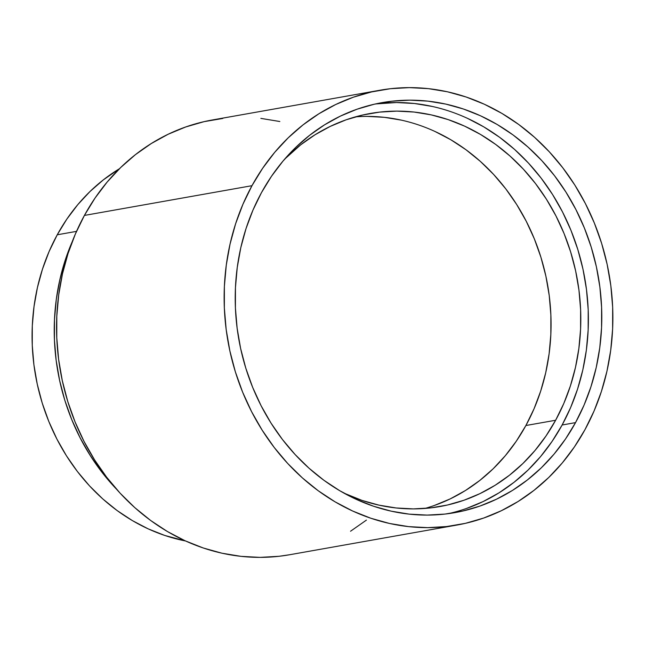 <?xml version="1.0" encoding="UTF-8"?>
<svg xmlns="http://www.w3.org/2000/svg" width="645" height="645" viewBox="0 0 645 645"><rect width="100%" height="100%" fill="white"/><g stroke="black" fill="none" stroke-linecap="round" stroke-linejoin="round"><path stroke-width="0.97" d="M251.977 185.687A220.792 193.484 -100.1 0 1 379.921 90.236A220.792 193.484 -100.1 0 1 577.34 189.13A220.792 193.484 -100.1 0 1 585.023 429.57L594.053 411.034L601.382 391.507L606.961 371.165L610.718 350.211L612.621 328.853L612.661 307.286L610.831 285.719L607.147 264.369L601.648 243.431L594.376 223.114L585.418 203.61L574.856 185.107L562.779 167.789L549.322 151.817L534.6 137.337L518.757 124.509L501.955 113.431L484.347 104.232L466.101 96.992L447.404 91.775L428.425 88.647L409.349 87.623L390.362 88.712L371.649 91.913L353.379 97.193L335.747 104.498L318.904 113.762L303.021 124.888L288.25 137.78L274.738 152.301L262.612 168.321L251.977 185.687L242.955 204.223L235.619 223.759L230.047 244.092L226.29 265.047L224.379 286.412L224.347 307.979L226.177 329.539L229.862 350.888L235.361 371.826L242.625 392.144L251.582 411.647L262.152 430.151L274.222 447.469L287.686 463.449L302.408 477.921L318.243 490.756L335.053 501.826L352.662 511.025L370.899 518.266L389.604 523.482L408.583 526.618L427.659 527.642L446.646 526.546L465.359 523.345L483.621 518.064L501.262 510.759L518.104 501.496L533.979 490.369L548.75 477.477L562.271 462.957L574.397 446.937L585.023 429.57A220.792 193.484 -100.1 0 1 457.087 525.03A220.792 193.484 -100.1 0 1 259.669 426.135A220.792 193.484 -100.1 0 1 251.977 185.687L84.406 215.43L251.977 185.687M379.921 90.236L212.35 119.97A220.792 193.484 79.9 0 0 84.406 215.43L95.041 198.063L107.167 182.043L120.68 167.523L135.45 154.631L151.333 143.504L168.176 134.241L185.808 126.936L204.078 121.655L222.791 118.454M448.162 513.686A208.206 182.454 79.9 0 0 562.126 424.999L575.534 422.62A208.206 182.454 -100.1 0 1 454.886 512.638A208.206 182.454 -100.1 0 1 268.723 419.379A208.206 182.454 -100.1 0 1 261.475 192.637A208.206 182.454 -100.1 0 1 382.122 102.628A208.206 182.454 -100.1 0 1 568.285 195.878A208.206 182.454 -100.1 0 1 575.534 422.62L562.126 424.999L570.64 407.519L577.557 389.104L582.814 369.924L586.353 350.162L588.151 330.022L588.192 309.681L586.458 289.347L582.983 269.215L577.799 249.47L570.946 230.313L562.505 211.923L552.539 194.476L541.155 178.141L528.457 163.072L514.573 149.422L499.641 137.321L483.79 126.88L467.19 118.204M424.974 508.437A199.595 174.908 79.9 0 0 525.893 425.523L555.635 420.25A199.595 174.908 -100.1 0 1 439.979 506.535A199.595 174.908 -100.1 0 1 343.93 493.119L362.063 500.423L378.97 505.14L396.127 507.97L413.372 508.897L430.538 507.913L447.453 505.019L463.965 500.246L479.912 493.643L495.134 485.266L509.494 475.204L522.845 463.553L535.06 450.428L546.025 435.939L555.635 420.25L525.893 425.523L534.052 408.769L540.679 391.112L545.718 372.721L549.113 353.783L550.838 334.473L550.87 314.978L549.218 295.483L545.888 276.181L540.913 257.25L534.342 238.884L526.247 221.259L516.693 204.53L505.785 188.872L493.61 174.432L480.307 161.347L465.988 149.745L450.799 139.739L434.875 131.419M57.244 234.788L76.521 231.37L57.244 234.788L66.854 219.098L77.819 204.61L90.034 191.484L103.385 179.834L119.454 168.724A199.595 174.908 79.9 0 0 57.244 234.788A199.595 174.908 79.9 0 0 185.518 540.962L164.749 535.447L148.261 528.9L132.338 520.579L117.148 510.574L102.829 498.972L89.526 485.887L77.352 471.447L66.443 455.789L56.889 439.06L48.794 421.427L42.223 403.061L37.249 384.138L33.919 364.836L32.266 345.341L32.298 325.846L34.024 306.536L37.418 287.589L42.457 269.207L49.085 251.55L57.244 234.788M434.222 505.519L450.17 498.916L465.392 490.547L479.751 480.485L493.103 468.834L505.317 455.701L516.282 441.22L525.893 425.523A199.595 174.908 79.9 0 0 523.184 215.503A199.595 174.908 79.9 0 0 355.476 116.858M401.48 120.155L384.323 117.326L367.078 116.398M284.655 159.138A199.595 174.908 -100.1 0 1 370.214 113.48A199.595 174.908 -100.1 0 1 548.685 202.885A199.595 174.908 -100.1 0 1 555.635 420.25L563.794 403.488L570.422 385.831L575.461 367.44L578.855 348.502L580.581 329.192L580.613 309.697L578.96 290.202L575.63 270.9L570.656 251.977L564.093 233.611L555.99 215.978L546.436 199.249L535.527 183.591L523.353 169.151L510.05 156.066L495.731 144.464L480.541 134.458L464.618 126.138L448.13 119.591L431.223 114.883L414.066 112.045L396.82 111.117L379.655 112.109L362.74 115.003L346.228 119.776L330.28 126.38L315.058 134.749L300.707 144.811L284.655 159.138M116.277 488.934L101.475 471.616L90.09 455.281L80.125 437.834L71.676 419.444L64.823 400.287L59.638 380.542L56.163 360.41L54.438 340.076L54.47 319.743L56.268 299.594L59.816 279.833L65.064 260.653L72.345 241.399A208.206 182.454 79.9 0 0 116.277 488.934M466.504 508.454L483.137 501.56L499.02 492.828L513.992 482.331L527.924 470.181L540.663 456.483L552.104 441.374L562.126 424.999A208.206 182.454 79.9 0 0 556.82 201.538A208.206 182.454 79.9 0 0 375.438 103.958L396.465 102.539L414.453 103.506L432.352 106.465M260.854 118.382L279.833 121.518M366.408 520.112L350.533 531.238M289.742 554.724L279.075 556.288L260.088 557.377L241.012 556.353L222.033 553.225L203.328 548.008L185.091 540.768L167.482 531.569L150.672 520.491L134.837 507.663L120.115 493.183L106.651 477.211L94.581 459.893L84.011 441.39L75.054 421.886L67.79 401.569L62.291 380.631L58.606 359.281L56.776 337.714L56.808 316.147L58.719 294.789L62.476 273.835L68.047 253.493L75.384 233.966L84.406 215.43A220.792 193.484 79.9 0 0 92.098 455.87A220.792 193.484 79.9 0 0 289.516 554.764L457.087 525.03M575.534 422.62L565.512 438.995L554.071 454.104L541.324 467.802L527.4 479.953L512.428 490.45L496.545 499.182L479.912 506.075L462.691 511.05L445.042 514.065L427.135 515.097L409.148 514.13L391.249 511.179L373.616 506.26L356.411 499.432L339.81 490.756L323.959 480.315L309.028 468.214L295.144 454.564L282.445 439.503L271.061 423.168L261.096 405.721L252.655 387.331L245.801 368.166L240.617 348.429L237.142 328.289L235.409 307.955L235.449 287.622L237.247 267.473L240.787 247.72L246.043 228.54L252.961 210.117L261.475 192.637L271.497 176.262L282.937 161.161L295.676 147.463L309.608 135.305L324.58 124.816L340.463 116.076L357.096 109.19L374.318 104.208L391.967 101.192L409.873 100.16L427.861 101.128L445.76 104.087L463.392 108.997L480.598 115.826L497.198 124.501L513.049 134.942L527.981 147.044L541.865 160.694L554.555 175.763L565.939 192.097L575.904 209.544L584.354 227.935L591.207 247.091L596.391 266.837L599.866 286.969L601.591 307.302L601.559 327.644L599.761 347.784L596.214 367.545L590.957 386.726L584.048 405.141L575.534 422.62"/></g></svg>
